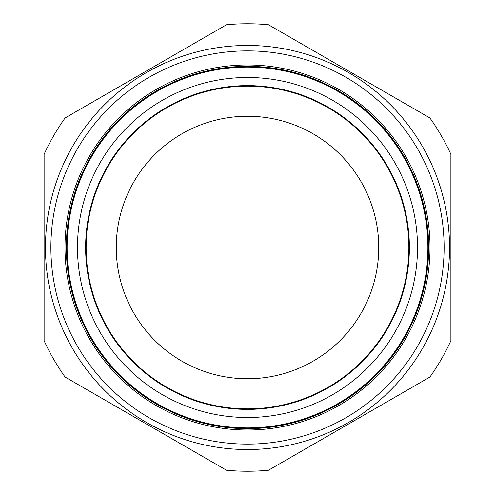<?xml version="1.0" encoding="UTF-8"?>
<svg xmlns="http://www.w3.org/2000/svg" width="495" height="495" viewBox="0 0 495 495"><rect width="100%" height="100%" fill="white"/><g stroke="black" fill="none" stroke-linecap="round" stroke-linejoin="round"><path stroke-width="0.74" d="M76.762 305.724A180.39 180.39 0 0 1 189.276 76.762A180.39 180.39 0 0 1 418.238 189.276A180.39 180.39 0 0 1 305.724 418.238A180.39 180.39 0 0 1 76.762 305.724M76.595 305.78A180.57 180.57 0 0 1 189.22 76.595A180.57 180.57 0 0 1 418.405 189.22A180.57 180.57 0 0 1 305.78 418.405A180.57 180.57 0 0 1 76.595 305.78M400.498 195.327A161.648 161.648 0 0 1 299.673 400.498A161.648 161.648 0 0 1 94.502 299.673A161.648 161.648 0 0 1 195.327 94.502A161.648 161.648 0 0 1 400.498 195.327M156.241 89.44A182.513 182.513 0 0 1 405.56 156.241A182.513 182.513 0 0 1 338.759 405.56A182.513 182.513 0 0 1 89.44 338.759A182.513 182.513 0 0 1 156.241 89.44M338.079 404.39A181.158 181.158 0 0 0 404.39 156.921A181.158 181.158 0 0 0 156.921 90.61A181.158 181.158 0 0 0 90.61 338.079A181.158 181.158 0 0 0 338.079 404.39M348.517 422.47A202.04 202.04 0 0 1 72.53 348.517A202.04 202.04 0 0 1 146.483 72.53A202.04 202.04 0 0 1 422.47 146.483A202.04 202.04 0 0 1 348.517 422.47A202.04 202.04 0 0 0 422.47 146.483A202.04 202.04 0 0 0 146.483 72.53M429.92 117.959A223.734 223.734 0 0 1 450.896 154.292L450.896 340.709A223.734 223.734 0 0 1 429.92 377.042L268.476 470.25A223.734 223.734 0 0 1 226.524 470.25L65.08 377.042A223.734 223.734 0 0 1 44.105 340.709L44.105 154.292A223.734 223.734 0 0 1 65.08 117.959L226.524 24.75A223.734 223.734 0 0 1 268.476 24.75L429.92 117.959L268.476 24.75M65.08 377.042L226.524 470.25M86.136 247.5A161.364 161.364 0 0 1 247.5 86.136A161.364 161.364 0 0 1 408.864 247.5A161.364 161.364 0 0 1 247.5 408.864A161.364 161.364 0 0 1 86.136 247.5M116.245 247.5A131.255 131.255 0 0 1 247.5 116.245A131.255 131.255 0 0 1 378.755 247.5A131.255 131.255 0 0 1 247.5 378.755A131.255 131.255 0 0 1 116.245 247.5M44.105 196.472L44.105 247.5M94.279 299.747A161.884 161.884 0 0 1 195.253 94.279A161.884 161.884 0 0 1 400.721 195.253A161.884 161.884 0 0 1 299.747 400.721A161.884 161.884 0 0 1 94.279 299.747M86.582 302.377A170.02 170.02 0 0 1 192.623 86.582A170.02 170.02 0 0 1 408.418 192.623A170.02 170.02 0 0 1 302.377 408.418A170.02 170.02 0 0 1 86.582 302.377M149.193 77.226A196.614 196.614 0 0 0 77.226 345.807A196.614 196.614 0 0 0 345.807 417.774A196.614 196.614 0 0 0 417.774 149.193A196.614 196.614 0 0 0 149.193 77.226"/></g></svg>

